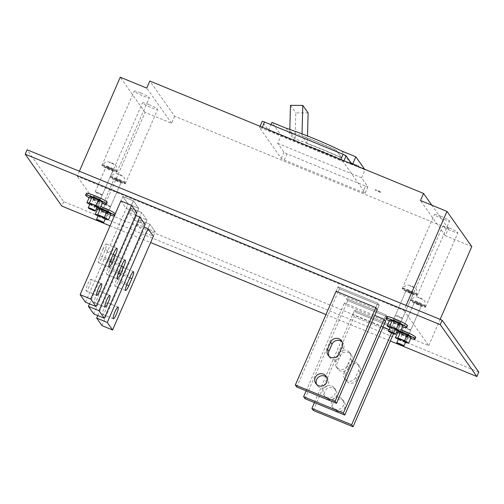 <?xml version="1.0" encoding="UTF-8"?>
<svg xmlns="http://www.w3.org/2000/svg" width="504" height="504" viewBox="0 0 504 504"><rect width="100%" height="100%" fill="white"/><g stroke="black" fill="none" stroke-linecap="round" stroke-linejoin="round"><path stroke-width="0.38" stroke-dasharray="2.52 1.89" d="M389.649 320.242L393.731 322.692L400.352 325.408L402.898 325.685M400.352 325.408L397.851 331.159M393.731 322.692L391.23 328.438L389.983 327.688M397.083 330.838L391.23 328.438M399.804 324.412A3.881 0.435 -156.5 0 0 396.125 322.428A3.881 0.435 -156.5 0 0 392.711 321.413A3.881 0.435 -156.5 0 0 392.742 321.514A3.881 0.435 -156.5 0 0 396.421 323.499A3.881 0.435 -156.5 0 0 399.829 324.507A3.881 0.435 -156.5 0 0 399.804 324.412A3.881 0.435 -156.5 0 0 396.125 322.428A3.881 0.435 -156.5 0 0 392.711 321.413A3.881 0.435 -156.5 0 0 392.742 321.514A3.881 0.435 -156.5 0 0 396.421 323.499A3.881 0.435 -156.5 0 0 399.829 324.507A3.881 0.435 -156.5 0 0 399.804 324.412M390.241 327.26A3.881 0.435 -156.5 0 0 393.926 329.244A3.881 0.435 -156.5 0 0 397.335 330.259L413.293 293.561A3.881 0.435 23.5 0 1 410.206 292.679A3.881 0.435 23.5 0 1 406.174 290.462A3.881 0.435 23.5 0 1 409.261 291.344A3.881 0.435 23.5 0 1 413.293 293.561A3.881 0.435 -156.5 0 0 413.261 293.46A3.881 0.435 -156.5 0 0 409.582 291.476A3.881 0.435 -156.5 0 0 406.174 290.462A3.881 0.435 -156.5 0 0 406.199 290.562A3.881 0.435 -156.5 0 0 409.884 292.547A3.881 0.435 -156.5 0 0 413.293 293.561L402.526 318.32A3.881 0.435 -156.5 0 0 402.494 318.219A3.881 0.435 -156.5 0 0 398.815 316.235A3.881 0.435 -156.5 0 0 395.407 315.227A3.881 0.435 -156.5 0 0 395.432 315.321A3.881 0.435 -156.5 0 0 399.118 317.306A3.881 0.435 -156.5 0 0 402.526 318.32A3.881 0.435 23.5 0 1 399.439 317.438A3.881 0.435 23.5 0 1 395.407 315.227A3.881 0.435 23.5 0 1 398.494 316.103A3.881 0.435 23.5 0 1 402.526 318.32L400.604 322.743A3.881 0.435 -156.5 0 0 400.573 322.642A3.881 0.435 -156.5 0 0 396.894 320.657A3.881 0.435 -156.5 0 0 393.485 319.643A3.881 0.435 -156.5 0 0 393.511 319.744A3.881 0.435 -156.5 0 0 397.19 321.728A3.881 0.435 -156.5 0 0 400.604 322.743A3.881 0.435 -156.5 0 0 400.573 322.642A3.881 0.435 -156.5 0 0 396.894 320.657A3.881 0.435 -156.5 0 0 393.485 319.643A3.881 0.435 -156.5 0 0 393.511 319.744A3.881 0.435 -156.5 0 0 397.19 321.728A3.881 0.435 -156.5 0 0 400.604 322.743L397.335 330.259M89.416 196.938L93.492 199.382L100.12 202.104L102.658 202.375M100.12 202.104L97.618 207.85M93.492 199.382L90.997 205.128L89.75 204.385M96.844 207.535L90.997 205.128M99.572 201.109A3.881 0.435 -156.5 0 0 95.886 199.118A3.881 0.435 -156.5 0 0 92.478 198.11A3.881 0.435 -156.5 0 0 92.509 198.204A3.881 0.435 -156.5 0 0 96.188 200.189A3.881 0.435 -156.5 0 0 99.597 201.203A3.881 0.435 -156.5 0 0 99.572 201.109A3.881 0.435 -156.5 0 0 95.886 199.118A3.881 0.435 -156.5 0 0 92.478 198.11A3.881 0.435 -156.5 0 0 92.509 198.204A3.881 0.435 -156.5 0 0 96.188 200.189A3.881 0.435 -156.5 0 0 99.597 201.203A3.881 0.435 -156.5 0 0 99.572 201.109M90.008 203.95A3.881 0.435 -156.5 0 0 93.687 205.941A3.881 0.435 -156.5 0 0 97.096 206.949L113.053 170.251A3.881 0.435 -156.5 0 0 113.028 170.157A3.881 0.435 -156.5 0 0 109.343 168.166A3.881 0.435 -156.5 0 0 105.934 167.158A3.881 0.435 -156.5 0 0 105.966 167.252A3.881 0.435 -156.5 0 0 109.645 169.237A3.881 0.435 -156.5 0 0 113.053 170.251M397.927 331.96L402.003 334.41L408.624 337.126L411.169 337.403M408.624 337.126L406.13 342.877M402.003 334.41L399.508 340.156L398.261 339.406M405.355 342.556L399.508 340.156M408.082 336.13A3.881 0.435 -156.5 0 0 404.397 334.146A3.881 0.435 -156.5 0 0 400.989 333.131A3.881 0.435 -156.5 0 0 401.014 333.232A3.881 0.435 -156.5 0 0 404.699 335.217A3.881 0.435 -156.5 0 0 408.108 336.231A3.881 0.435 -156.5 0 0 408.082 336.13A3.881 0.435 -156.5 0 0 404.397 334.146A3.881 0.435 -156.5 0 0 400.989 333.131A3.881 0.435 -156.5 0 0 401.014 333.232A3.881 0.435 -156.5 0 0 404.699 335.217A3.881 0.435 -156.5 0 0 408.108 336.231A3.881 0.435 -156.5 0 0 408.082 336.13M398.519 338.978A3.881 0.435 -156.5 0 0 402.198 340.962A3.881 0.435 -156.5 0 0 405.607 341.977L421.565 305.279A3.881 0.435 23.5 0 1 418.478 304.397A3.881 0.435 23.5 0 1 414.446 302.179A3.881 0.435 23.5 0 1 417.533 303.062A3.881 0.435 23.5 0 1 421.565 305.279A3.881 0.435 -156.5 0 0 421.539 305.178A3.881 0.435 -156.5 0 0 417.854 303.194A3.881 0.435 -156.5 0 0 414.446 302.179A3.881 0.435 -156.5 0 0 414.477 302.28A3.881 0.435 -156.5 0 0 418.156 304.265A3.881 0.435 -156.5 0 0 421.565 305.279L410.798 330.038A3.881 0.435 -156.5 0 0 410.773 329.944A3.881 0.435 -156.5 0 0 407.087 327.953A3.881 0.435 -156.5 0 0 403.679 326.945A3.881 0.435 -156.5 0 0 403.71 327.039A3.881 0.435 -156.5 0 0 407.389 329.024A3.881 0.435 -156.5 0 0 410.798 330.038A3.881 0.435 23.5 0 1 407.711 329.162A3.881 0.435 23.5 0 1 403.679 326.945A3.881 0.435 23.5 0 1 406.766 327.821A3.881 0.435 23.5 0 1 410.798 330.038L408.876 334.461A3.881 0.435 -156.5 0 0 408.851 334.36A3.881 0.435 -156.5 0 0 405.166 332.375A3.881 0.435 -156.5 0 0 401.757 331.367A3.881 0.435 -156.5 0 0 401.783 331.462A3.881 0.435 -156.5 0 0 405.468 333.446A3.881 0.435 -156.5 0 0 408.876 334.461A3.881 0.435 -156.5 0 0 408.851 334.36A3.881 0.435 -156.5 0 0 405.166 332.375A3.881 0.435 -156.5 0 0 401.757 331.367A3.881 0.435 -156.5 0 0 401.783 331.462A3.881 0.435 -156.5 0 0 405.468 333.446A3.881 0.435 -156.5 0 0 408.876 334.461L405.607 341.977M108.612 211.056A3.881 0.435 -156.5 0 0 104.933 209.072A3.881 0.435 -156.5 0 0 101.525 208.058A3.881 0.435 -156.5 0 0 101.55 208.152A3.881 0.435 -156.5 0 0 105.235 210.143A3.881 0.435 -156.5 0 0 108.643 211.151A3.881 0.435 -156.5 0 0 108.612 211.056A3.881 0.435 -156.5 0 0 104.933 209.072A3.881 0.435 -156.5 0 0 101.525 208.058A3.881 0.435 -156.5 0 0 101.55 208.152A3.881 0.435 -156.5 0 0 105.235 210.143A3.881 0.435 -156.5 0 0 108.643 211.151A3.881 0.435 -156.5 0 0 108.612 211.056M110.54 206.634A3.881 0.435 -156.5 0 0 106.854 204.649A3.881 0.435 -156.5 0 0 103.446 203.635A3.881 0.435 -156.5 0 0 103.471 203.736A3.881 0.435 -156.5 0 0 107.157 205.72A3.881 0.435 -156.5 0 0 110.565 206.734A3.881 0.435 -156.5 0 0 110.54 206.634M478.8 372.122L63.769 201.669L27.121 149.77M63.769 201.669L61.847 206.086M102.262 194.916A3.881 0.435 -156.5 0 0 98.582 192.931A3.881 0.435 -156.5 0 0 95.168 191.917A3.881 0.435 -156.5 0 0 95.199 192.011A3.881 0.435 -156.5 0 0 98.878 194.002A3.881 0.435 -156.5 0 0 102.287 195.01A3.881 0.435 -156.5 0 0 102.262 194.916M89.504 303.855L131.09 208.215L141.687 212.568L139.766 216.991L141.687 212.568L147.004 220.103L145.083 224.526L147.004 220.103L136.408 215.75L147.004 220.103L141.687 212.568L131.09 208.215L136.408 215.75L134.486 220.172L129.169 212.638L135.715 215.328M85.453 302.192L128.136 204.032L138.732 208.385L136.811 212.808L138.732 208.385L133.409 200.85L122.819 196.497L128.136 204.032L138.732 208.385L133.409 200.85L122.819 196.497L120.891 200.92L122.819 196.497L128.136 204.032L126.214 208.454L120.891 200.92M153.361 236.244L155.282 231.821L149.965 224.286L139.369 219.939L144.686 227.468L155.282 231.821L153.361 236.244L142.764 231.89L137.441 224.356L143.987 227.046M296.755 387.015L339.438 288.855L338.02 286.845L377.761 303.162L375.833 307.585L377.761 303.162L379.178 305.172L339.438 288.855L379.178 305.172L377.761 303.162L338.02 286.845L339.438 288.855L337.516 293.278L336.099 291.268L338.02 286.845L336.099 291.268M391.551 332.942L394.311 326.605L395.728 328.614L394.311 326.605L354.57 310.281L355.988 312.291L395.728 328.614L393.807 333.031L354.066 316.714L352.649 314.704L382.983 327.165M305.033 398.733L347.716 300.573L346.298 298.563L386.033 314.887L384.111 319.303L386.033 314.887L387.45 316.89L347.716 300.573L387.45 316.89L386.033 314.887L346.298 298.563L347.716 300.573L345.794 304.996L344.371 302.986L374.711 315.447M110.042 225.88L150.62 242.544M325.968 314.565L390.342 341M100.34 199.338A3.881 0.435 -156.5 0 0 96.655 197.354A3.881 0.435 -156.5 0 0 93.246 196.339A3.881 0.435 -156.5 0 0 93.278 196.434A3.881 0.435 -156.5 0 0 96.957 198.425A3.881 0.435 -156.5 0 0 100.365 199.433A3.881 0.435 -156.5 0 0 100.34 199.338A3.881 0.435 -156.5 0 0 96.655 197.354A3.881 0.435 -156.5 0 0 93.246 196.339A3.881 0.435 -156.5 0 0 93.278 196.434A3.881 0.435 -156.5 0 0 96.957 198.425A3.881 0.435 -156.5 0 0 100.365 199.433A3.881 0.435 -156.5 0 0 100.34 199.338M377.257 309.595L379.178 305.172L377.257 309.595L337.516 293.278M136.811 212.808L126.214 208.454M385.529 321.313L387.45 316.89L385.529 321.313L345.794 304.996M389.12 329.685L392.383 331.027L393.807 333.031M145.083 224.526L134.486 220.172M93.731 313.91L136.408 215.75L131.09 208.215L129.169 212.638M133.409 200.85L131.487 205.273L133.409 200.85M97.782 315.573L139.369 219.939L144.686 227.468L155.282 231.821L149.965 224.286L139.369 219.939L137.441 224.356M149.965 224.286L148.037 228.709L149.965 224.286M102.003 325.628L142.764 231.89M393.498 333.743L395.728 328.614L355.988 312.291L354.57 310.281L352.649 314.704M314.433 402.595L354.57 310.281L394.311 326.605L392.383 331.027M313.305 410.451L354.066 316.714M306.155 390.877L344.371 302.986M97.688 208.656L101.77 211.1L108.392 213.822L110.937 214.093M108.392 213.822L105.897 219.568M101.77 211.1L99.269 216.852L98.028 216.103M105.122 219.253L99.269 216.852M107.843 212.827A3.881 0.435 -156.5 0 0 104.164 210.836A3.881 0.435 -156.5 0 0 100.756 209.828A3.881 0.435 -156.5 0 0 100.781 209.922A3.881 0.435 -156.5 0 0 104.467 211.907A3.881 0.435 -156.5 0 0 107.875 212.921A3.881 0.435 -156.5 0 0 107.843 212.827A3.881 0.435 -156.5 0 0 104.164 210.836A3.881 0.435 -156.5 0 0 100.756 209.828A3.881 0.435 -156.5 0 0 100.781 209.922A3.881 0.435 -156.5 0 0 104.467 211.907A3.881 0.435 -156.5 0 0 107.875 212.921A3.881 0.435 -156.5 0 0 107.843 212.827M98.28 215.674A3.881 0.435 -156.5 0 0 101.965 217.659A3.881 0.435 -156.5 0 0 105.374 218.673L121.332 181.969A3.881 0.435 -156.5 0 0 121.307 181.875A3.881 0.435 -156.5 0 0 117.621 179.89A3.881 0.435 -156.5 0 0 114.213 178.876A3.881 0.435 -156.5 0 0 114.238 178.97A3.881 0.435 -156.5 0 0 117.923 180.961A3.881 0.435 -156.5 0 0 121.332 181.969M362.874 192.308A2.911 0.328 23.5 0 0 365.192 192.969A2.911 0.328 23.5 0 0 365.167 192.893L343.419 162.086A2.911 0.328 -156.5 0 0 340.414 160.499L261.822 128.224A2.911 0.328 23.5 0 0 259.51 127.562A2.911 0.328 23.5 0 0 259.529 127.638L281.282 158.439A2.911 0.328 23.5 0 0 284.281 160.033L362.874 192.308L365.564 186.115L286.978 153.84A2.911 0.328 23.5 0 1 283.973 152.252L277.704 143.375L281.169 135.418L271.946 122.359M471.801 246.569L445.309 235.689L448.39 228.614L174.642 116.191L149.82 81.031M448.39 228.614L431.852 205.204M377.899 190.506A3.2 0.359 23.5 0 1 381.226 192.333A3.2 0.359 23.5 0 1 378.68 191.608A3.2 0.359 23.5 0 1 375.354 189.781A3.2 0.359 23.5 0 1 377.899 190.506M445.309 235.689L420.487 200.535M441.025 216.304A8.247 0.92 23.5 0 1 449.593 221.017A8.247 0.92 23.5 0 1 443.035 219.152A8.247 0.92 23.5 0 1 434.467 214.439A8.247 0.92 23.5 0 1 441.025 216.304M449.303 228.022A8.247 0.92 23.5 0 1 457.871 232.735A8.247 0.92 23.5 0 1 451.313 230.87A8.247 0.92 23.5 0 1 442.739 226.157A8.247 0.92 23.5 0 1 449.303 228.022M406.104 305.418L403.912 310.458L77.188 176.274L79.38 171.228M174.642 116.191L171.568 123.266L145.076 112.386L102.01 211.428L428.734 345.618L403.912 310.458M428.734 345.618L440.137 319.397M102.01 211.428L77.188 176.274M145.076 112.386L120.254 77.225M149.045 104.681A8.247 0.92 23.5 0 1 157.613 109.393A8.247 0.92 23.5 0 1 151.055 107.528A8.247 0.92 23.5 0 1 142.481 102.816A8.247 0.92 23.5 0 1 149.045 104.681M140.767 92.963A8.247 0.92 23.5 0 1 149.335 97.675A8.247 0.92 23.5 0 1 142.777 95.81A8.247 0.92 23.5 0 1 134.209 91.098A8.247 0.92 23.5 0 1 140.767 92.963M171.568 123.266L146.746 88.105M106.508 204.479A3.881 0.435 23.5 0 1 110.54 206.697A3.881 0.435 23.5 0 1 107.453 205.821A3.881 0.435 23.5 0 1 103.421 203.603A3.881 0.435 23.5 0 1 106.508 204.479M98.236 192.761A3.881 0.435 23.5 0 1 102.268 194.979A3.881 0.435 23.5 0 1 99.181 194.103A3.881 0.435 23.5 0 1 95.149 191.885A3.881 0.435 23.5 0 1 98.236 192.761M365.167 192.893L367.863 186.701L361.595 177.83L365.054 169.873L351.023 164.109A485.176 474.233 144.8 0 0 295.199 141.183L281.169 135.418M364.619 169.249L365.054 169.873M259.529 127.638L262.219 121.445L268.487 130.322L352.372 164.77L352.579 164.304M352.372 164.77L351.83 164.002M268.487 130.322L270.944 124.671M367.863 186.701A2.911 0.328 23.5 0 1 367.882 186.776A2.911 0.328 23.5 0 1 365.564 186.115M361.595 177.83L277.704 143.375M341.8 151.049L351.023 164.109M352.006 163.825L351.301 162.817L358.363 165.722L359.075 166.723L351.968 163.913L359.037 166.811L358.325 165.81L351.263 162.905L351.968 163.913M285.982 128.123L295.199 141.183M289.819 129.44L289.762 131.512L295.086 139.041A485.176 474.233 144.8 0 1 307.295 143.413A485.176 474.233 144.8 0 1 341.655 157.809L336.256 150.45A484.987 474.044 144.8 0 0 301.965 136.08L301.972 135.878A485.176 474.233 144.8 0 1 336.332 150.274L341.655 157.809M289.762 131.512A485.176 474.233 144.8 0 1 301.972 135.878L302.028 133.869M341.573 157.985A484.987 474.044 144.8 0 0 307.289 143.615L307.49 135.979M308.114 112.946L295.791 112.883L295.086 139.041M290.468 105.349L295.791 112.883M307.289 143.615L301.965 136.08M377.861 190.594A3.2 0.359 23.5 0 1 381.188 192.421A3.2 0.359 23.5 0 1 378.643 191.696A3.2 0.359 23.5 0 1 375.316 189.869A3.2 0.359 23.5 0 1 377.861 190.594M408.725 290.587A8.247 0.92 23.5 0 1 417.293 295.3A8.247 0.92 23.5 0 1 410.735 293.435A8.247 0.92 23.5 0 1 402.167 288.723A8.247 0.92 23.5 0 1 408.725 290.587M116.745 178.964A8.247 0.92 23.5 0 1 125.313 183.677A8.247 0.92 23.5 0 1 118.755 181.812A8.247 0.92 23.5 0 1 110.187 177.099A8.247 0.92 23.5 0 1 116.745 178.964M117.275 179.72A3.881 0.435 23.5 0 1 121.307 181.938A3.881 0.435 23.5 0 1 118.22 181.062A3.881 0.435 23.5 0 1 114.188 178.844A3.881 0.435 23.5 0 1 117.275 179.72M108.467 167.246A8.247 0.92 23.5 0 1 117.035 171.958A8.247 0.92 23.5 0 1 110.477 170.094A8.247 0.92 23.5 0 1 101.909 165.381A8.247 0.92 23.5 0 1 108.467 167.246M109.003 168.002A3.881 0.435 23.5 0 1 113.035 170.22A3.881 0.435 23.5 0 1 109.948 169.338A3.881 0.435 23.5 0 1 105.916 167.12A3.881 0.435 23.5 0 1 109.003 168.002M417.003 302.305A8.247 0.92 23.5 0 1 425.571 307.018A8.247 0.92 23.5 0 1 419.013 305.153A8.247 0.92 23.5 0 1 410.445 300.441A8.247 0.92 23.5 0 1 417.003 302.305M344.093 372.683L347.168 365.608A6.306 6.168 144.8 0 1 358.06 364.329A6.306 6.168 144.8 0 1 358.646 370.32L355.572 377.395A6.306 6.168 144.8 0 1 344.679 378.68A6.306 6.168 144.8 0 1 344.093 372.683L345.511 374.692L348.585 367.618A6.306 6.168 144.8 0 1 359.478 366.339A6.306 6.168 144.8 0 1 360.064 372.33L356.989 379.405A6.306 6.168 144.8 0 1 346.097 380.684A6.306 6.168 144.8 0 1 345.511 374.692M340.024 397.593A6.306 6.168 144.8 0 1 342.361 407.182A6.306 6.168 144.8 0 1 332.375 406.974A6.306 6.168 144.8 0 1 340.024 397.593M341.441 399.596A6.306 6.168 144.8 0 1 343.778 409.191A6.306 6.168 144.8 0 1 333.793 408.983A6.306 6.168 144.8 0 1 341.441 399.596M348.548 352.504A6.306 6.168 144.8 0 1 351.792 360.612L348.711 367.687A6.306 6.168 144.8 0 1 337.819 368.966A6.306 6.168 144.8 0 1 337.233 362.974L340.313 355.9A6.306 6.168 144.8 0 1 348.548 352.504M339.564 352.706A6.306 6.168 144.8 0 1 350.368 358.602L347.294 365.677A6.306 6.168 144.8 0 1 336.401 366.956A6.306 6.168 144.8 0 1 335.815 360.965L337.233 362.974M338.348 355.144L335.815 360.965M333.169 387.878A6.306 6.168 144.8 0 1 335.5 397.473A6.306 6.168 144.8 0 1 325.515 397.265A6.306 6.168 144.8 0 1 333.169 387.878M331.752 385.869A6.306 6.168 144.8 0 1 334.083 395.464A6.306 6.168 144.8 0 1 324.097 395.256A6.306 6.168 144.8 0 1 331.752 385.869M96.069 295.791A6.306 1.134 -67.7 0 1 99.231 291.047A6.306 1.134 -67.7 0 1 97.606 297.971A6.306 1.134 -67.7 0 1 94.443 302.715A6.306 1.134 -67.7 0 1 96.069 295.791M111.447 260.417L108.373 267.492A6.306 1.134 -67.7 0 0 106.747 274.415A6.306 1.134 -67.7 0 0 109.91 269.672L112.984 262.597A6.306 1.134 -67.7 0 0 114.616 255.673A6.306 1.134 -67.7 0 0 111.447 260.417L122.044 264.77M119.725 272.135L116.651 279.21A6.306 1.134 -67.7 0 0 115.019 286.133A6.306 1.134 -67.7 0 0 118.188 281.389L121.262 274.315A6.306 1.134 -67.7 0 0 122.888 267.391A6.306 1.134 -67.7 0 0 119.725 272.135L130.322 276.488M104.341 307.509A6.306 1.134 -67.7 0 1 107.51 302.765A6.306 1.134 -67.7 0 1 105.878 309.689A6.306 1.134 -67.7 0 1 102.715 314.433A6.306 1.134 -67.7 0 1 104.341 307.509M103.175 248.699L100.101 255.774A6.306 1.134 -67.7 0 0 98.469 262.697A6.306 1.134 -67.7 0 0 101.632 257.954L104.712 250.879A6.306 1.134 -67.7 0 0 106.338 243.955A6.306 1.134 -67.7 0 0 103.175 248.699L113.772 253.052M87.79 284.073A6.306 1.134 -67.7 0 1 90.959 279.329A6.306 1.134 -67.7 0 1 89.328 286.247A6.306 1.134 -67.7 0 1 86.165 290.997A6.306 1.134 -67.7 0 1 87.79 284.073M326.731 377.339A6.306 6.168 144.8 0 1 319.895 387.658A6.306 6.168 144.8 0 1 316.638 384.47M342.115 341.964A6.306 6.168 144.8 0 1 343.514 348.894L340.439 355.969A6.306 6.168 144.8 0 1 328.942 356.171M416.795 294.909A7.762 0.863 -156.5 0 0 409.431 290.94A7.762 0.863 -156.5 0 0 402.614 288.918A7.762 0.863 -156.5 0 0 402.664 289.107A7.762 0.863 -156.5 0 0 410.036 293.082A7.762 0.863 -156.5 0 0 416.852 295.105A7.762 0.863 -156.5 0 0 416.795 294.909M425.074 306.634A7.762 0.863 -156.5 0 0 417.703 302.658A7.762 0.863 -156.5 0 0 410.886 300.636A7.762 0.863 -156.5 0 0 410.943 300.825A7.762 0.863 -156.5 0 0 418.307 304.8A7.762 0.863 -156.5 0 0 425.124 306.823A7.762 0.863 -156.5 0 0 425.074 306.634M116.563 171.606A7.762 0.863 -156.5 0 0 109.198 167.63A7.762 0.863 -156.5 0 0 102.375 165.608A7.762 0.863 -156.5 0 0 102.432 165.803A7.762 0.863 -156.5 0 0 109.796 169.772A7.762 0.863 -156.5 0 0 116.613 171.801A7.762 0.863 -156.5 0 0 116.563 171.606M124.835 183.324A7.762 0.863 -156.5 0 0 117.47 179.355A7.762 0.863 -156.5 0 0 110.653 177.326A7.762 0.863 -156.5 0 0 110.71 177.521A7.762 0.863 -156.5 0 0 118.075 181.497A7.762 0.863 -156.5 0 0 124.891 183.519A7.762 0.863 -156.5 0 0 124.835 183.324M97.36 209.418A11.353 1.266 -156.5 0 0 105.695 213.331A11.353 1.266 -156.5 0 0 110.489 215.132M114.313 216.046A11.353 1.266 -156.5 0 0 114.723 215.901A11.353 1.266 -156.5 0 0 114.553 215.504M100.85 206.533A11.353 1.266 -156.5 0 0 94.67 205.078A11.353 1.266 -156.5 0 0 106.464 211.567A11.353 1.266 -156.5 0 0 115.492 214.131A11.353 1.266 -156.5 0 0 115.322 213.734M99.351 208.039A11.353 1.266 -156.5 0 0 93.902 206.848A11.353 1.266 -156.5 0 0 96.289 208.814M401.089 329.843A11.353 1.266 -156.5 0 0 394.903 328.387A11.353 1.266 -156.5 0 0 406.703 334.87A11.353 1.266 -156.5 0 0 415.731 337.441M397.593 332.728A11.353 1.266 -156.5 0 0 405.934 336.641A11.353 1.266 -156.5 0 0 410.722 338.436M399.59 331.342A11.353 1.266 -156.5 0 0 394.134 330.151A11.353 1.266 -156.5 0 0 396.522 332.123M89.082 197.7A11.353 1.266 -156.5 0 0 97.423 201.613A11.353 1.266 -156.5 0 0 102.211 203.408M86.398 193.36A11.353 1.266 -156.5 0 0 98.192 199.849A11.353 1.266 -156.5 0 0 107.22 202.413M389.315 321.01A11.353 1.266 -156.5 0 0 397.656 324.923A11.353 1.266 -156.5 0 0 402.444 326.718M386.631 316.663A11.353 1.266 -156.5 0 0 398.425 323.152A11.353 1.266 -156.5 0 0 407.452 325.723M343.419 162.086L343.986 160.776M340.855 159.491L340.414 160.499M261.822 128.224L262.263 127.216M284.281 160.033L286.978 153.84M281.282 158.439L283.973 152.252M356.989 379.405L355.572 377.395M360.064 372.33L358.646 370.32M347.168 365.608L348.585 367.618M351.792 360.612L350.368 358.602M338.99 354.029L340.313 355.9M348.711 367.687L347.294 365.677M110.697 260.127L100.101 255.774M113.198 254.363L104.712 250.879M110.149 261.45L101.632 257.954M127.247 283.563L116.651 279.21M129.749 277.798L121.262 274.315M126.699 284.886L118.188 281.389M118.969 271.845L108.373 267.492M121.477 266.081L112.984 262.597M118.427 273.168L109.91 269.672M340.439 355.969L339.022 353.959M343.514 348.894L342.096 346.884M414.395 287.671L409.683 285.737L414.395 287.671M417.054 294.317A7.762 0.863 -156.5 0 0 409.689 290.348A7.762 0.863 -156.5 0 0 402.872 288.32A7.762 0.863 -156.5 0 0 402.923 288.515A7.762 0.863 -156.5 0 0 410.288 292.49A7.762 0.863 -156.5 0 0 417.11 294.512A7.762 0.863 -156.5 0 0 417.054 294.317M422.673 299.389L417.955 297.454L422.673 299.389M425.326 306.035A7.762 0.863 -156.5 0 0 417.961 302.066A7.762 0.863 -156.5 0 0 411.144 300.044A7.762 0.863 -156.5 0 0 411.201 300.233A7.762 0.863 -156.5 0 0 418.566 304.208A7.762 0.863 -156.5 0 0 425.382 306.23A7.762 0.863 -156.5 0 0 425.326 306.035M114.162 164.367L109.444 162.427L114.162 164.367M116.821 171.013A7.762 0.863 -156.5 0 0 109.45 167.038A7.762 0.863 -156.5 0 0 102.633 165.016A7.762 0.863 -156.5 0 0 102.69 165.211A7.762 0.863 -156.5 0 0 110.055 169.18A7.762 0.863 -156.5 0 0 116.871 171.209A7.762 0.863 -156.5 0 0 116.821 171.013M122.434 176.085L117.722 174.151L122.434 176.085M125.093 182.732A7.762 0.863 -156.5 0 0 117.728 178.762A7.762 0.863 -156.5 0 0 110.912 176.734A7.762 0.863 -156.5 0 0 110.968 176.929A7.762 0.863 -156.5 0 0 118.333 180.898A7.762 0.863 -156.5 0 0 125.15 182.927A7.762 0.863 -156.5 0 0 125.093 182.732M392.711 321.413L406.174 290.462L392.711 321.413M95.168 191.917L105.934 167.158M102.287 195.01L97.096 206.949M400.989 333.131L414.446 302.179L400.989 333.131M103.446 203.635L114.213 178.876M110.565 206.734L105.374 218.673M259.51 127.562L260.051 126.309M365.192 192.969L367.882 186.776M125.313 183.677L157.613 109.393M117.035 171.958L149.335 97.675M425.571 307.018L457.871 232.735M417.293 295.3L449.593 221.017M102.268 194.979L113.035 170.22M110.54 206.697L121.307 181.938M402.167 288.723L434.467 214.439M410.445 300.441L442.739 226.157M95.149 191.885L105.916 167.12M101.909 165.381L134.209 91.098M110.187 177.099L142.481 102.816M103.421 203.603L114.188 178.844M358.06 364.329L359.478 366.339M342.676 399.697L344.1 401.707M332.375 406.974L333.793 408.983M344.679 378.68L346.097 380.684M349.782 352.611L351.2 354.614M334.404 387.979L335.821 389.989M324.097 395.256L325.515 397.265M336.401 366.956L337.819 368.966M116.934 248.308L106.338 243.955M109.066 267.051L98.469 262.697M133.484 271.744L122.888 267.391M125.616 290.487L115.019 286.133M109.828 295.401L99.231 291.047M125.213 260.026L114.616 255.673M117.344 278.769L106.747 274.415M118.106 307.119L107.51 302.765M101.556 283.676L90.959 279.329M326.126 376.261L327.543 378.271M341.51 340.887L342.928 342.896M328.129 355.238L329.547 357.248M113.312 318.786L102.715 314.433M96.762 295.35L86.165 290.997M315.825 383.538L317.243 385.547M105.04 307.068L94.443 302.715M416.852 295.105L416.569 289.403C414.231 287.211 411.881 285.894 409.519 285.447C407.371 284.439 405.159 285.403 402.872 288.32L402.614 288.918M425.124 306.823L424.847 301.121C422.51 298.935 420.16 297.612 417.797 297.165C415.649 296.157 413.431 297.121 411.144 300.044L410.886 300.636M116.613 171.801L116.336 166.093C113.998 163.907 111.649 162.584 109.286 162.137C107.138 161.135 104.92 162.093 102.633 165.016L102.375 165.608M124.891 183.519L124.614 177.817C122.277 175.625 119.921 174.308 117.564 173.855C115.416 172.853 113.198 173.811 110.912 176.734L110.653 177.326M115.492 214.131L114.723 215.901M94.67 205.078L93.902 206.848M394.903 328.387L394.134 330.151"/><path stroke-width="0.76" d="M389.983 327.688L387.148 325.987L389.649 320.242L392.194 320.512L398.815 323.234L402.898 325.685L400.396 331.43L397.083 330.838M398.815 323.234L396.314 328.98L400.396 331.43M392.194 320.512L389.693 326.264L396.314 328.98M387.148 325.987L389.693 326.264M395.602 334.24A3.881 0.435 -156.5 0 0 395.577 334.139A3.881 0.435 -156.5 0 0 391.891 332.155A3.881 0.435 -156.5 0 0 388.483 331.141A3.881 0.435 -156.5 0 0 388.508 331.241A3.881 0.435 -156.5 0 0 392.194 333.226A3.881 0.435 -156.5 0 0 395.602 334.24L397.335 330.259A3.881 0.435 -156.5 0 0 397.303 330.158A3.881 0.435 -156.5 0 0 393.624 328.173A3.881 0.435 -156.5 0 0 390.216 327.165A3.881 0.435 -156.5 0 0 390.241 327.26M89.75 204.385L86.915 202.684L89.416 196.938L91.961 197.209L98.582 199.931L102.658 202.375L100.164 208.121L96.844 207.535M98.582 199.931L96.081 205.676L100.164 208.121M91.961 197.209L89.46 202.954L96.081 205.676M86.915 202.684L89.46 202.954M95.369 210.93A3.881 0.435 -156.5 0 0 95.338 210.836A3.881 0.435 -156.5 0 0 91.659 208.845A3.881 0.435 -156.5 0 0 88.25 207.837A3.881 0.435 -156.5 0 0 88.276 207.931A3.881 0.435 -156.5 0 0 91.961 209.916A3.881 0.435 -156.5 0 0 95.369 210.93L97.096 206.949A3.881 0.435 -156.5 0 0 97.07 206.854A3.881 0.435 -156.5 0 0 93.391 204.87A3.881 0.435 -156.5 0 0 89.977 203.855A3.881 0.435 -156.5 0 0 90.008 203.95M398.261 339.406L395.426 337.712L397.927 331.96L400.466 332.231L407.093 334.952L411.169 337.403L408.675 343.148L405.355 342.556M407.093 334.952L404.592 340.704L408.675 343.148M400.466 332.231L397.971 337.982L404.592 340.704M395.426 337.712L397.971 337.982M403.88 345.958A3.881 0.435 -156.5 0 0 403.849 345.857A3.881 0.435 -156.5 0 0 400.17 343.873A3.881 0.435 -156.5 0 0 396.761 342.859A3.881 0.435 -156.5 0 0 396.787 342.959A3.881 0.435 -156.5 0 0 400.472 344.944A3.881 0.435 -156.5 0 0 403.88 345.958L405.607 341.977A3.881 0.435 -156.5 0 0 405.581 341.882A3.881 0.435 -156.5 0 0 401.896 339.891A3.881 0.435 -156.5 0 0 398.488 338.883A3.881 0.435 -156.5 0 0 398.519 338.978M478.8 372.122L442.153 320.223L440.231 324.645L476.879 376.538L478.8 372.122M440.231 324.645L25.2 154.192L27.121 149.77L442.153 320.223M25.2 154.192L61.847 206.086L110.042 225.88M150.62 242.544L325.968 314.565M390.342 341L476.879 376.538M295.338 385.006L336.099 291.268L375.833 307.585L377.257 309.595L336.496 403.332L296.755 387.015L295.338 385.006L335.078 401.323L375.833 307.585M120.891 200.92L131.487 205.273L136.811 212.808L96.05 306.545L90.733 299.011L80.136 294.657L120.891 200.92M374.711 315.447L384.111 319.303L385.529 321.313L344.767 415.05L305.033 398.733L303.616 396.724L343.35 413.047L384.111 319.303M143.987 227.046L148.037 228.709L153.361 236.244L112.6 329.981L102.003 325.628L96.686 318.1L97.782 315.573M382.983 327.165L389.12 329.685M135.715 215.328L139.766 216.991L145.083 224.526L104.328 318.263L93.731 313.91L88.408 306.375L89.504 303.855M98.028 216.103L95.193 214.402L97.688 208.656L100.233 208.927L106.854 211.648L110.937 214.093L108.436 219.845L105.122 219.253M106.854 211.648L104.36 217.394L108.436 219.845M100.233 208.927L97.738 214.673L104.36 217.394M95.193 214.402L97.738 214.673M103.641 222.648A3.881 0.435 -156.5 0 0 103.616 222.554A3.881 0.435 -156.5 0 0 99.931 220.569A3.881 0.435 -156.5 0 0 96.522 219.555A3.881 0.435 -156.5 0 0 96.554 219.649A3.881 0.435 -156.5 0 0 100.233 221.64A3.881 0.435 -156.5 0 0 103.641 222.648L105.374 218.673A3.881 0.435 -156.5 0 0 105.349 218.572A3.881 0.435 -156.5 0 0 101.663 216.588A3.881 0.435 -156.5 0 0 98.255 215.573A3.881 0.435 -156.5 0 0 98.28 215.674M79.38 171.228L120.254 77.225L146.746 88.105L149.82 81.031L423.562 193.46L420.487 200.535L446.979 211.415L406.104 305.418M431.852 205.204L423.562 193.46M440.137 319.397L471.801 246.569L446.979 211.415M351.83 164.002L346.109 155.9A2.911 0.328 -156.5 0 0 343.104 154.306L264.512 122.031A2.911 0.328 23.5 0 0 262.2 121.376A2.911 0.328 23.5 0 0 262.219 121.445M131.487 205.273L90.733 299.011M352.579 164.304L355.837 156.813L364.619 169.249M270.944 124.671L271.946 122.359L285.982 128.123A485.176 474.233 144.8 0 1 341.8 151.049L355.837 156.813M307.49 135.979L308.114 112.946L302.791 105.412L290.468 105.349L289.819 129.44M302.028 133.869L302.791 105.412M314.433 402.595L311.888 408.442L313.305 410.451L353.046 426.775L393.498 333.743M311.888 408.442L351.628 424.765L353.046 426.775M351.628 424.765L391.551 332.942M339.564 352.706A6.306 6.168 144.8 0 0 338.89 353.89L338.348 355.144M306.155 390.877L303.616 396.724M343.35 413.047L344.767 415.05M112.228 262.3A6.306 1.134 -67.7 0 1 109.066 267.051A6.306 1.134 -67.7 0 1 110.697 260.127L113.772 253.052A6.306 1.134 -67.7 0 1 116.934 248.308A6.306 1.134 -67.7 0 1 115.309 255.226L112.228 262.3L110.149 261.45M98.387 288.427A6.306 1.134 -67.7 0 1 101.556 283.676A6.306 1.134 -67.7 0 1 99.924 290.6A6.306 1.134 -67.7 0 1 96.762 295.35A6.306 1.134 -67.7 0 1 98.387 288.427M148.037 228.709L107.283 322.447L112.6 329.981M107.283 322.447L96.686 318.1M139.766 216.991L99.005 310.729L88.408 306.375M99.005 310.729L104.328 318.263M96.05 306.545L85.453 302.192L80.136 294.657M118.969 271.845L122.044 264.77A6.306 1.134 -67.7 0 1 125.213 260.026A6.306 1.134 -67.7 0 1 123.581 266.95L120.506 274.025A6.306 1.134 -67.7 0 1 117.344 278.769A6.306 1.134 -67.7 0 1 118.969 271.845M106.665 300.145A6.306 1.134 -67.7 0 1 109.828 295.401A6.306 1.134 -67.7 0 1 108.203 302.318A6.306 1.134 -67.7 0 1 105.04 307.068A6.306 1.134 -67.7 0 1 106.665 300.145M114.937 311.863A6.306 1.134 -67.7 0 1 118.106 307.119A6.306 1.134 -67.7 0 1 116.474 314.036A6.306 1.134 -67.7 0 1 113.312 318.786A6.306 1.134 -67.7 0 1 114.937 311.863M130.322 276.488A6.306 1.134 -67.7 0 1 133.484 271.744A6.306 1.134 -67.7 0 1 131.859 278.668L128.785 285.743A6.306 1.134 -67.7 0 1 125.616 290.487A6.306 1.134 -67.7 0 1 127.247 283.563L130.322 276.488M327.543 349.247L330.618 342.172A6.306 6.168 144.8 0 1 341.51 340.887A6.306 6.168 144.8 0 1 342.096 346.884L339.022 353.959A6.306 6.168 144.8 0 1 328.129 355.238A6.306 6.168 144.8 0 1 327.543 349.247L328.961 351.256L332.035 344.182A6.306 6.168 144.8 0 1 342.115 341.964M323.474 374.151A6.306 6.168 144.8 0 1 325.811 383.746A6.306 6.168 144.8 0 1 315.825 383.538A6.306 6.168 144.8 0 1 323.474 374.151M316.638 384.47A6.306 6.168 144.8 0 1 326.731 377.339M328.942 356.171A6.306 6.168 144.8 0 1 328.961 351.256M335.078 401.323L336.496 403.332M110.489 215.132A11.353 1.266 -156.5 0 0 114.313 216.046M114.553 215.504A11.353 1.266 -156.5 0 0 102.929 209.418A11.353 1.266 -156.5 0 0 99.351 208.039M115.322 213.734A11.353 1.266 -156.5 0 0 103.698 207.648A11.353 1.266 -156.5 0 0 100.85 206.533M96.289 208.814A11.353 1.266 -156.5 0 0 97.36 209.418M410.722 338.436A11.353 1.266 -156.5 0 0 414.962 339.211L415.731 337.441A11.353 1.266 -156.5 0 0 403.937 330.952A11.353 1.266 -156.5 0 0 401.089 329.843M414.962 339.211A11.353 1.266 -156.5 0 0 403.162 332.722A11.353 1.266 -156.5 0 0 399.59 331.342M396.522 332.123A11.353 1.266 -156.5 0 0 397.593 332.728M102.211 203.408A11.353 1.266 -156.5 0 0 106.451 204.183A11.353 1.266 -156.5 0 0 94.657 197.694A11.353 1.266 -156.5 0 0 85.63 195.13A11.353 1.266 -156.5 0 0 89.082 197.7M106.451 204.183L107.22 202.413A11.353 1.266 -156.5 0 0 95.426 195.93A11.353 1.266 -156.5 0 0 86.398 193.36L85.63 195.13M402.444 326.718A11.353 1.266 -156.5 0 0 406.684 327.487A11.353 1.266 -156.5 0 0 394.89 321.004A11.353 1.266 -156.5 0 0 385.862 318.433A11.353 1.266 -156.5 0 0 389.315 321.01M406.684 327.487L407.452 325.723A11.353 1.266 -156.5 0 0 395.659 319.234A11.353 1.266 -156.5 0 0 386.631 316.663L385.862 318.433M343.986 160.776L346.109 155.9M343.104 154.306L340.855 159.491M262.263 127.216L264.512 122.031M115.309 255.226L113.198 254.363M131.859 278.668L129.749 277.798M128.785 285.743L126.699 284.886M123.581 266.95L121.477 266.081M120.506 274.025L118.427 273.168M330.618 342.172L332.035 344.182M260.051 126.309L262.2 121.376M388.483 331.141L390.216 327.165M396.761 342.859L398.488 338.883M88.25 207.837L89.977 203.855M96.522 219.555L98.255 215.573"/></g></svg>
